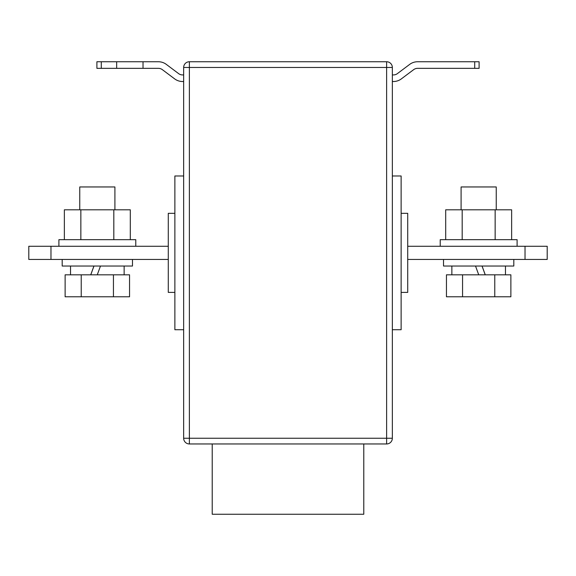 <?xml version="1.0" encoding="UTF-8"?>
<svg xmlns="http://www.w3.org/2000/svg" width="576" height="576" viewBox="0 0 576 576"><rect width="100%" height="100%" fill="white"/><g stroke="black" fill="none" stroke-linecap="round" stroke-linejoin="round"><path stroke-width="0.86" d="M212.22 443.959L212.22 514.253L363.78 514.253L363.78 443.959M407.714 246.262L547.2 246.262L547.2 259.445L407.714 259.445M183.658 438.25L183.658 67.457L189.374 67.457L189.374 438.25L386.626 438.25L386.626 67.457L189.374 67.457L189.374 61.747L386.626 61.747A5.71 5.71 0 0 1 392.342 67.457L392.342 438.25A5.71 5.71 0 0 1 386.626 443.959L189.374 443.959L189.374 438.25L183.658 438.25A5.71 5.71 0 0 0 189.374 443.959A5.71 5.71 0 0 1 183.658 438.25M525.024 246.262L525.024 259.445M401.126 292.392L407.714 292.392L407.714 213.314L401.126 213.314M174.874 292.392L168.286 292.392L168.286 213.314L174.874 213.314M392.342 329.738L401.126 329.738L401.126 175.975L392.342 175.975M189.374 61.747A5.71 5.71 0 0 0 183.658 67.457A5.71 5.71 0 0 1 189.374 61.747M183.658 329.738L174.874 329.738L174.874 175.975L183.658 175.975M50.976 259.445L28.8 259.445L28.8 246.262L50.976 246.262L50.976 259.445L168.286 259.445M168.286 246.262L50.976 246.262M474.71 61.747L479.102 61.747L479.102 68.342L474.71 68.342L474.71 61.747L417.6 61.747A13.183 13.183 0 0 0 409.694 64.382L397.39 73.613A6.588 6.588 0 0 1 393.437 74.93L392.342 74.93M392.342 81.518L393.437 81.518A13.183 13.183 0 0 0 401.342 78.883L413.647 69.66A6.588 6.588 0 0 1 417.6 68.342L474.71 68.342M183.658 81.518L182.563 81.518A13.183 13.183 0 0 1 174.658 78.883L162.353 69.66A6.588 6.588 0 0 0 158.4 68.342L143.021 68.342L143.021 61.747L158.4 61.747A13.183 13.183 0 0 1 166.306 64.382L178.61 73.613A6.588 6.588 0 0 0 182.563 74.93L183.658 74.93M116.662 61.747L116.662 68.342L96.898 68.342L96.898 61.747L143.021 61.747M116.662 68.342L143.021 68.342M517.104 246.262L517.104 239.674L440.222 239.674L440.222 246.262M445.694 239.674L445.694 209.801L511.639 209.801L511.639 239.674M462.182 209.801L462.182 239.674M495.151 209.801L495.151 239.674M58.896 246.262L58.896 239.674L135.778 239.674L135.778 246.262M130.306 239.674L130.306 209.801L64.361 209.801L64.361 239.674M113.818 209.801L113.818 239.674M80.849 209.801L80.849 239.674M513.814 259.445L513.814 266.033L443.52 266.033L443.52 259.445M461.095 209.801L461.095 186.955L496.238 186.955L496.238 209.801M462.557 274.817L446.45 274.817L446.45 296.784L462.557 296.784L462.557 274.817L494.77 274.817L494.77 296.784L462.557 296.784M494.77 296.784L510.876 296.784L510.876 274.817L494.77 274.817M482.026 266.033L485.222 274.817M475.524 266.033L478.728 274.817M485.266 274.817L482.069 266.033M62.186 259.445L62.186 266.033L132.48 266.033L132.48 259.445M90.734 274.817L93.931 266.033M114.905 209.801L114.905 186.955L79.762 186.955L79.762 209.801M113.443 274.817L129.55 274.817L129.55 296.784L113.443 296.784L113.443 274.817L81.23 274.817L81.23 296.784L113.443 296.784M81.23 296.784L65.124 296.784L65.124 274.817L81.23 274.817M93.974 266.033L90.778 274.817M100.476 266.033L97.272 274.817M386.626 443.959A5.71 5.71 0 0 0 392.342 438.25L386.626 438.25L386.626 443.959M392.342 67.457A5.71 5.71 0 0 0 386.626 61.747L386.626 67.457L392.342 67.457M101.29 61.747L101.29 68.342M451.865 266.033L451.865 274.817M505.462 266.033L505.462 274.817M70.538 266.033L70.538 274.817M124.135 266.033L124.135 274.817"/></g></svg>
